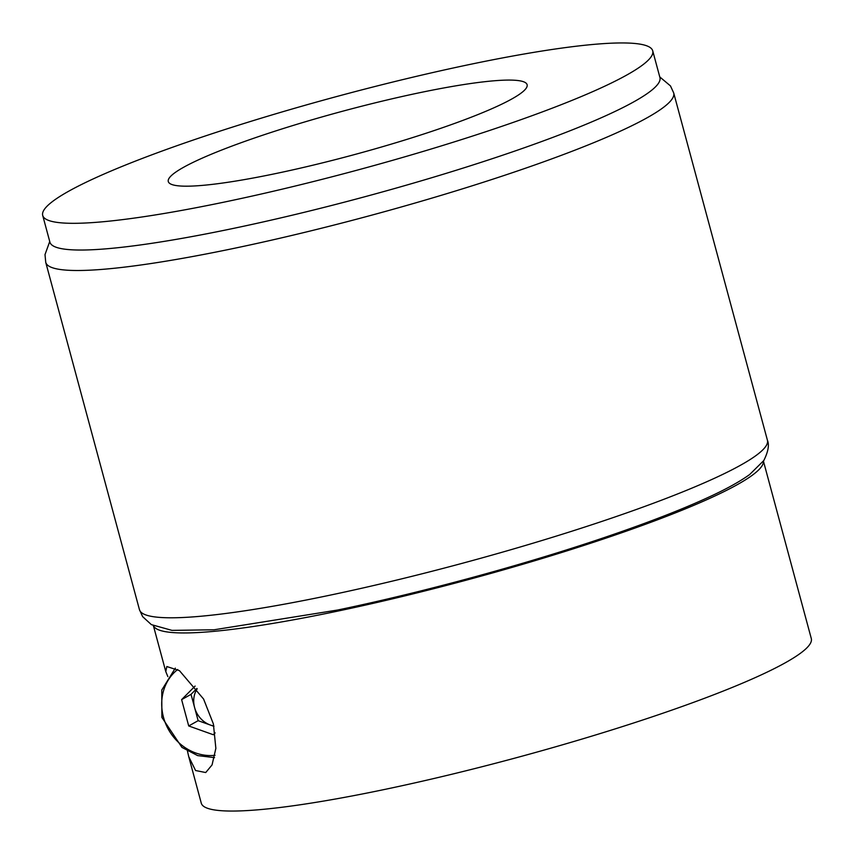 <?xml version="1.0" encoding="UTF-8"?>
<svg xmlns="http://www.w3.org/2000/svg" width="854" height="854" viewBox="0 0 854 854"><rect width="100%" height="100%" fill="white"/><g stroke="black" fill="none" stroke-linecap="round" stroke-linejoin="round"><path stroke-width="1.28" d="M42.7 215.432L49.906 242.152A315.916 38.206 -15.1 0 0 296.776 214.119A315.916 38.206 -15.1 0 0 634.063 101.69A315.916 38.206 -15.1 0 0 659.928 77.554L652.723 50.834A315.916 38.206 -15.1 0 0 405.842 78.867A315.916 38.206 -15.1 0 0 68.566 191.296A315.916 38.206 -15.1 0 0 42.7 215.432A315.916 38.206 -15.1 0 0 289.57 187.4A315.916 38.206 -15.1 0 0 626.857 74.981A315.916 38.206 -15.1 0 0 652.723 50.834M511.909 98.925A185.83 22.471 -15.1 0 0 527.121 84.727A185.83 22.471 -15.1 0 0 381.909 101.21A185.83 22.471 -15.1 0 0 183.503 167.341A185.83 22.471 -15.1 0 0 168.291 181.55A185.83 22.471 -15.1 0 0 313.514 165.057A185.83 22.471 -15.1 0 0 511.909 98.925M167.864 676.614L165.783 671.607L166.829 666.536L179.447 670.646L203.594 699.042L213.383 723.936L215.859 748.35L212.059 764.917L205.729 772.539L195.577 770.521L188.723 756.612L187.464 751.093M763.423 461.107L811.3 638.568A315.916 38.206 164.9 0 1 785.434 662.704A315.916 38.206 164.9 0 1 448.158 775.133A315.916 38.206 164.9 0 1 201.277 803.166L188.723 756.612M763.38 461.171A315.916 38.206 164.9 0 1 737.386 484.602A315.916 38.206 164.9 0 1 402.896 596.359A315.916 38.206 164.9 0 1 153.464 625.736M197.167 688.826A23.784 21.275 -119.2 0 0 194.595 707.518L198.149 720.68L188.713 725.953L213.286 734.728L215.133 732.881M213.938 726.327L210.436 725.067A23.784 21.275 -119.2 0 1 194.595 707.518L191.04 694.355L181.614 699.629L188.713 725.953M181.614 699.629L195.118 686.072M213.863 725.996A23.784 21.275 -119.2 0 1 210.436 725.067L198.149 720.68M191.04 694.355L196.911 688.473M326.495 595.911A325.203 39.327 -15.1 0 0 767.415 440.237C769.443 444.817 768.248 451.574 763.818 460.509L749.705 474.493C739.916 481.549 726.338 489.075 708.969 497.06C683.008 509.048 650.161 521.847 610.418 535.469C528.946 563.459 424.203 592.078 337.533 610.044L214.119 629.782L171.996 630.38L151.361 624.626L142.639 616.641L139.448 609.671A325.203 39.327 -15.1 0 0 326.495 595.911M767.415 440.237L673.699 92.937A325.203 39.327 164.9 0 1 232.779 248.621A325.203 39.327 164.9 0 1 45.742 262.381L139.448 609.671M177.707 669.493A48.315 43.212 -119.2 0 0 163.488 717.307A48.315 43.212 -119.2 0 0 215.037 755.299M673.699 92.937L670.475 85.923L659.758 76.913M49.735 241.511L45.006 254.599L45.742 262.381M165.783 671.607L153.4 625.704M214.546 757.637L197.648 755.598L181.955 747.41L161.886 717.424L161.758 690.064L175.326 668.127"/></g></svg>
